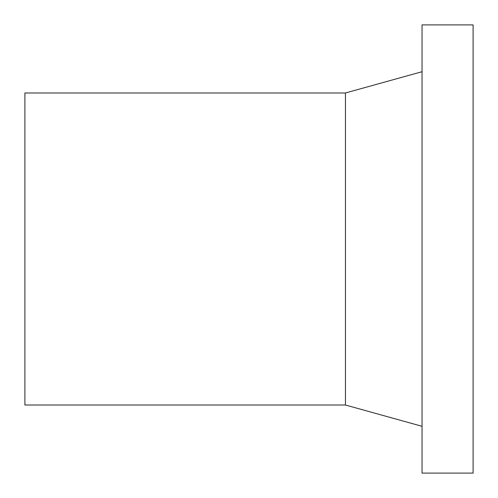 <?xml version="1.0" encoding="UTF-8"?>
<svg xmlns="http://www.w3.org/2000/svg" width="498" height="498" viewBox="0 0 498 498"><rect width="100%" height="100%" fill="white"/><g stroke="black" fill="none" stroke-linecap="round" stroke-linejoin="round"><path stroke-width="0.75" d="M345.45 405.017L345.45 92.983L24.9 92.983L24.9 405.017L345.45 405.017L422.036 426.294M422.036 24.9L422.036 473.1L473.1 473.1L473.1 24.9L422.036 24.9M345.45 92.983L422.036 71.706"/></g></svg>

